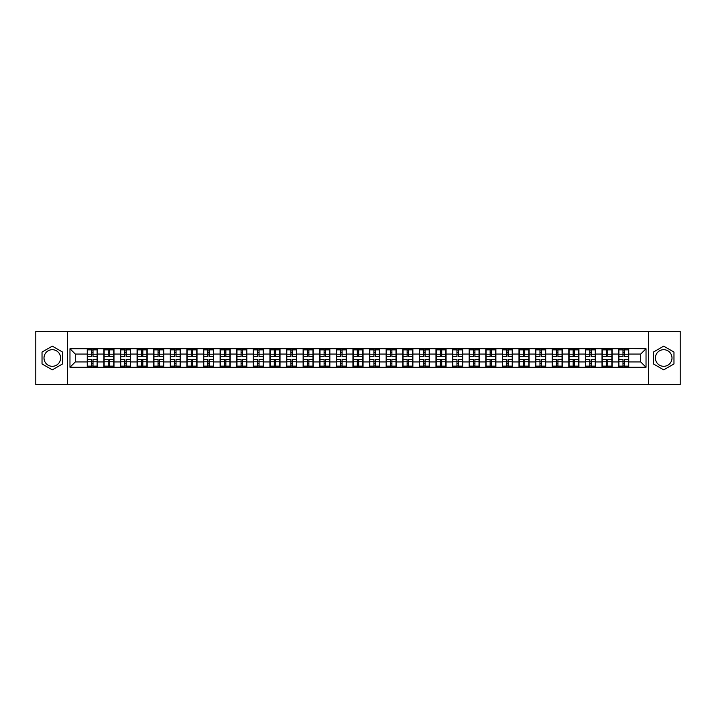 <?xml version="1.0" encoding="UTF-8"?>
<svg xmlns="http://www.w3.org/2000/svg" width="716" height="716" viewBox="0 0 716 716"><rect width="100%" height="100%" fill="white"/><g stroke="black" fill="none" stroke-linecap="round" stroke-linejoin="round"><path stroke-width="1.07" d="M663.705 349.694A8.306 8.306 0 0 0 655.4 358A8.306 8.306 0 0 0 663.705 366.306A8.306 8.306 0 0 0 672.002 358A8.306 8.306 0 0 0 663.705 349.694M52.295 366.306A8.306 8.306 0 0 1 43.998 358A8.306 8.306 0 0 1 52.295 349.694A8.306 8.306 0 0 1 60.6 358A8.306 8.306 0 0 1 52.295 366.306M648.481 384.608L680.2 384.608L680.2 331.392L648.481 331.392L648.481 384.608L67.519 384.608L67.519 331.392L35.8 331.392L35.8 384.608L67.519 384.608M648.481 331.392L67.519 331.392M640.713 361.938L640.713 354.062L628.738 354.062L628.738 361.938L640.713 361.938L646.029 367.263L646.029 348.737L618.624 348.423L618.624 354.062L612.126 354.062L612.126 361.938L618.624 361.938L618.624 354.062M646.029 367.263L69.971 367.263L69.971 348.737L87.263 348.737L87.263 354.062L75.287 354.062L75.287 361.938L87.263 361.938L87.263 354.062M618.624 348.737L87.263 348.737M618.624 361.938L618.624 367.263M612.126 361.938L612.126 367.263M612.126 348.737L612.126 354.062M595.524 361.938L602.022 361.938L602.022 354.062L595.524 354.062L595.524 367.263M602.022 361.938L602.022 367.263M602.022 348.737L602.022 354.062M595.524 348.737L595.524 354.062M578.922 361.938L585.411 361.938L585.411 354.062L578.922 354.062L578.922 367.263M585.411 361.938L585.411 367.263M585.411 348.737L585.411 354.062M578.922 348.737L578.922 354.062M562.32 361.938L568.808 361.938L568.808 354.062L562.32 354.062L562.32 367.263M568.808 361.938L568.808 367.263M568.808 348.737L568.808 354.062M562.32 348.737L562.32 354.062M545.708 361.938L552.206 361.938L552.206 354.062L545.708 354.062L545.708 367.263M552.206 361.938L552.206 367.263M552.206 348.737L552.206 354.062M545.708 348.737L545.708 354.062M529.106 361.938L535.595 361.938L535.595 354.062L529.106 354.062L529.106 367.263M535.595 361.938L535.595 367.263M535.595 348.737L535.595 354.062M529.106 348.737L529.106 354.062M512.504 361.938L518.993 361.938L518.993 354.062L512.504 354.062L512.504 367.263M518.993 361.938L518.993 367.263M518.993 348.737L518.993 354.062M512.504 348.737L512.504 354.062M495.893 361.938L502.39 361.938L502.39 354.062L495.893 354.062L495.893 367.263M502.39 361.938L502.39 367.263M502.39 348.737L502.39 354.062M495.893 348.737L495.893 354.062M479.29 361.938L485.788 361.938L485.788 354.062L479.29 354.062L479.29 367.263M485.788 361.938L485.788 367.263M485.788 348.737L485.788 354.062M479.29 348.737L479.29 354.062M462.688 361.938L469.177 361.938L469.177 354.062L462.688 354.062L462.688 367.263M469.177 361.938L469.177 367.263M469.177 348.737L469.177 354.062M462.688 348.737L462.688 354.062M446.077 361.938L452.575 361.938L452.575 354.062L446.077 354.062L446.077 367.263M452.575 361.938L452.575 367.263M452.575 348.737L452.575 354.062M446.077 348.737L446.077 354.062M429.475 361.938L435.972 361.938L435.972 354.062L429.475 354.062L429.475 367.263M435.972 361.938L435.972 367.263M435.972 348.737L435.972 354.062M429.475 348.737L429.475 354.062M412.872 361.938L419.361 361.938L419.361 354.062L412.872 354.062L412.872 367.263M419.361 361.938L419.361 367.263M419.361 348.737L419.361 354.062M412.872 348.737L412.872 354.062M396.27 361.938L402.759 361.938L402.759 354.062L396.27 354.062L396.27 367.263M402.759 361.938L402.759 367.263M402.759 348.737L402.759 354.062M396.27 348.737L396.27 354.062M379.659 361.938L386.157 361.938L386.157 354.062L379.659 354.062L379.659 367.263M386.157 361.938L386.157 367.263M386.157 348.737L386.157 354.062M379.659 348.737L379.659 354.062M363.057 361.938L369.546 361.938L369.546 354.062L363.057 354.062L363.057 367.263M369.546 361.938L369.546 367.263M369.546 348.737L369.546 354.062M363.057 348.737L363.057 354.062M346.455 361.938L352.943 361.938L352.943 354.062L346.455 354.062L346.455 367.263M352.943 361.938L352.943 367.263M352.943 348.737L352.943 354.062M346.455 348.737L346.455 354.062M329.843 361.938L336.341 361.938L336.341 354.062L329.843 354.062L329.843 367.263M336.341 361.938L336.341 367.263M336.341 348.737L336.341 354.062M329.843 348.737L329.843 354.062M313.241 361.938L319.73 361.938L319.73 354.062L313.241 354.062L313.241 367.263M319.73 361.938L319.73 367.263M319.73 348.737L319.73 354.062M313.241 348.737L313.241 354.062M296.639 361.938L303.128 361.938L303.128 354.062L296.639 354.062L296.639 367.263M303.128 361.938L303.128 367.263M303.128 348.737L303.128 354.062M296.639 348.737L296.639 354.062M280.028 361.938L286.525 361.938L286.525 354.062L280.028 354.062L280.028 367.263M286.525 361.938L286.525 367.263M286.525 348.737L286.525 354.062M280.028 348.737L280.028 354.062M263.425 361.938L269.923 361.938L269.923 354.062L263.425 354.062L263.425 367.263M269.923 361.938L269.923 367.263M269.923 348.737L269.923 354.062M263.425 348.737L263.425 354.062M246.823 361.938L253.312 361.938L253.312 354.062L246.823 354.062L246.823 367.263M253.312 361.938L253.312 367.263M253.312 348.737L253.312 354.062M246.823 348.737L246.823 354.062M230.212 361.938L236.71 361.938L236.71 354.062L230.212 354.062L230.212 367.263M236.71 361.938L236.71 367.263M236.71 348.737L236.71 354.062M230.212 348.737L230.212 354.062M213.61 361.938L220.107 361.938L220.107 354.062L213.61 354.062L213.61 367.263M220.107 361.938L220.107 367.263M220.107 348.737L220.107 354.062M213.61 348.737L213.61 354.062M197.007 361.938L203.496 361.938L203.496 354.062L197.007 354.062L197.007 367.263M203.496 361.938L203.496 367.263M203.496 348.737L203.496 354.062M197.007 348.737L197.007 354.062M180.405 361.938L186.894 361.938L186.894 354.062L180.405 354.062L180.405 367.263M186.894 361.938L186.894 367.263M186.894 348.737L186.894 354.062M180.405 348.737L180.405 354.062M163.794 361.938L170.292 361.938L170.292 354.062L163.794 354.062L163.794 367.263M170.292 361.938L170.292 367.263M170.292 348.737L170.292 354.062M163.794 348.737L163.794 354.062M147.192 361.938L153.68 361.938L153.68 354.062L147.192 354.062L147.192 367.263M153.68 361.938L153.68 367.263M153.68 348.737L153.68 354.062M147.192 348.737L147.192 354.062M130.589 361.938L137.078 361.938L137.078 354.062L130.589 354.062L130.589 367.263M137.078 361.938L137.078 367.263M137.078 348.737L137.078 354.062M130.589 348.737L130.589 354.062M113.978 361.938L120.476 361.938L120.476 354.062L113.978 354.062L113.978 367.263M120.476 361.938L120.476 367.263M120.476 348.737L120.476 354.062M113.978 348.737L113.978 354.062M97.376 361.938L103.874 361.938L103.874 354.062L97.376 354.062L97.376 367.263M103.874 361.938L103.874 367.263M103.874 348.737L103.874 354.062M97.376 348.737L97.376 354.062M87.263 361.938L87.263 367.263M75.287 361.938L69.971 367.263M69.971 348.737L75.287 354.062M628.738 361.938L628.738 367.263M628.738 348.737L628.738 354.062M646.029 348.737L640.713 354.062M52.295 346.141L42.029 352.066L42.029 363.934L52.295 369.859L62.569 363.934L62.569 352.066L52.295 346.141M653.431 363.934L663.705 369.859L673.971 363.934L673.971 352.066L663.705 346.141L653.431 352.066L653.431 363.934M87.531 354.223L91.63 354.223L91.63 348.683L87.531 348.683L87.531 359.441L91.63 359.441L91.63 361.777L93.008 361.759L93.008 359.441L97.108 359.441L97.108 348.683L93.008 348.683L93.008 349.856L97.108 349.856M91.63 352.684L93.008 352.684M93.008 350.017L91.63 350.017M87.531 356.559L91.63 356.559L91.63 354.223L93.008 354.241L93.008 356.559L97.108 356.559M87.531 349.856L91.63 349.856M91.63 365.983L93.008 365.983M91.63 363.316L93.008 363.316M87.531 367.317L91.63 367.317L91.63 366.145L87.531 366.145L87.531 367.317M87.531 359.441L87.531 361.777L91.63 361.777L91.63 366.145M87.531 361.777L87.531 366.145M97.108 359.441L97.108 367.317L93.008 367.317L93.008 366.145L97.108 366.145M97.108 361.777L93.008 361.777L93.008 366.145M97.108 354.223L93.008 354.223L93.008 349.856M104.133 354.223L108.232 354.223L108.232 348.683L104.133 348.683L104.133 359.441L108.232 359.441L108.232 361.777L109.62 361.759L109.62 359.441L113.719 359.441L113.719 348.683L109.62 348.683L109.62 349.856L113.719 349.856M108.232 352.684L109.62 352.684M109.62 350.017L108.232 350.017M104.133 356.559L108.232 356.559L108.232 354.223L109.62 354.241L109.62 356.559L113.719 356.559M104.133 349.856L108.232 349.856M108.232 365.983L109.62 365.983M108.232 363.316L109.62 363.316M104.133 367.317L108.232 367.317L108.232 366.145L104.133 366.145L104.133 367.317M104.133 359.441L104.133 361.777L108.232 361.777L108.232 366.145M104.133 361.777L104.133 366.145M113.719 359.441L113.719 367.317L109.62 367.317L109.62 366.145L113.719 366.145M113.719 361.777L109.62 361.777L109.62 366.145M113.719 354.223L109.62 354.223L109.62 349.856M120.744 354.223L124.835 354.223L124.835 348.683L120.744 348.683L120.744 359.441L124.835 359.441L124.835 361.777L126.222 361.759L126.222 359.441L130.321 359.441L130.321 348.683L126.222 348.683L126.222 349.856L130.321 349.856M124.835 352.684L126.222 352.684M126.222 350.017L124.835 350.017M120.744 356.559L124.835 356.559L124.835 354.223L126.222 354.241L126.222 356.559L130.321 356.559M120.744 349.856L124.835 349.856M124.835 365.983L126.222 365.983M124.835 363.316L126.222 363.316M120.744 367.317L124.835 367.317L124.835 366.145L120.744 366.145L120.744 367.317M120.744 359.441L120.744 361.777L124.835 361.777L124.835 366.145M120.744 361.777L120.744 366.145M130.321 359.441L130.321 367.317L126.222 367.317L126.222 366.145L130.321 366.145M130.321 361.777L126.222 361.777L126.222 366.145M130.321 354.223L126.222 354.223L126.222 349.856M137.347 354.223L141.446 354.223L141.446 348.683L137.347 348.683L137.347 359.441L141.446 359.441L141.446 361.777L142.824 361.759L142.824 359.441L146.923 359.441L146.923 348.683L142.824 348.683L142.824 349.856L146.923 349.856M141.446 352.684L142.824 352.684M142.824 350.017L141.446 350.017M137.347 356.559L141.446 356.559L141.446 354.223L142.824 354.241L142.824 356.559L146.923 356.559M137.347 349.856L141.446 349.856M141.446 365.983L142.824 365.983M141.446 363.316L142.824 363.316M137.347 367.317L141.446 367.317L141.446 366.145L137.347 366.145L137.347 367.317M137.347 359.441L137.347 361.777L141.446 361.777L141.446 366.145M137.347 361.777L137.347 366.145M146.923 359.441L146.923 367.317L142.824 367.317L142.824 366.145L146.923 366.145M146.923 361.777L142.824 361.777L142.824 366.145M146.923 354.223L142.824 354.223L142.824 349.856M153.949 354.223L158.048 354.223L158.048 348.683L153.949 348.683L153.949 359.441L158.048 359.441L158.048 361.777L159.435 361.759L159.435 359.441L163.534 359.441L163.534 348.683L159.435 348.683L159.435 349.856L163.534 349.856M158.048 352.684L159.435 352.684M159.435 350.017L158.048 350.017M153.949 356.559L158.048 356.559L158.048 354.223L159.435 354.241L159.435 356.559L163.534 356.559M153.949 349.856L158.048 349.856M158.048 365.983L159.435 365.983M158.048 363.316L159.435 363.316M153.949 367.317L158.048 367.317L158.048 366.145L153.949 366.145L153.949 367.317M153.949 359.441L153.949 361.777L158.048 361.777L158.048 366.145M153.949 361.777L153.949 366.145M163.534 359.441L163.534 367.317L159.435 367.317L159.435 366.145L163.534 366.145M163.534 361.777L159.435 361.777L159.435 366.145M163.534 354.223L159.435 354.223L159.435 349.856M170.551 354.223L174.65 354.223L174.65 348.683L170.551 348.683L170.551 359.441L174.65 359.441L174.65 361.777L176.038 361.759L176.038 359.441L180.137 359.441L180.137 348.683L176.038 348.683L176.038 349.856L180.137 349.856M174.65 352.684L176.038 352.684M176.038 350.017L174.65 350.017M170.551 356.559L174.65 356.559L174.65 354.223L176.038 354.241L176.038 356.559L180.137 356.559M170.551 349.856L174.65 349.856M174.65 365.983L176.038 365.983M174.65 363.316L176.038 363.316M170.551 367.317L174.65 367.317L174.65 366.145L170.551 366.145L170.551 367.317M170.551 359.441L170.551 361.777L174.65 361.777L174.65 366.145M170.551 361.777L170.551 366.145M180.137 359.441L180.137 367.317L176.038 367.317L176.038 366.145L180.137 366.145M180.137 361.777L176.038 361.777L176.038 366.145M180.137 354.223L176.038 354.223L176.038 349.856M187.162 354.223L191.261 354.223L191.261 348.683L187.162 348.683L187.162 359.441L191.261 359.441L191.261 361.777L192.64 361.759L192.64 359.441L196.739 359.441L196.739 348.683L192.64 348.683L192.64 349.856L196.739 349.856M191.261 352.684L192.64 352.684M192.64 350.017L191.261 350.017M187.162 356.559L191.261 356.559L191.261 354.223L192.64 354.241L192.64 356.559L196.739 356.559M187.162 349.856L191.261 349.856M191.261 365.983L192.64 365.983M191.261 363.316L192.64 363.316M187.162 367.317L191.261 367.317L191.261 366.145L187.162 366.145L187.162 367.317M187.162 359.441L187.162 361.777L191.261 361.777L191.261 366.145M187.162 361.777L187.162 366.145M196.739 359.441L196.739 367.317L192.64 367.317L192.64 366.145L196.739 366.145M196.739 361.777L192.64 361.777L192.64 366.145M196.739 354.223L192.64 354.223L192.64 349.856M203.765 354.223L207.864 354.223L207.864 348.683L203.765 348.683L203.765 359.441L207.864 359.441L207.864 361.777L209.251 361.759L209.251 359.441L213.341 359.441L213.341 348.683L209.251 348.683L209.251 349.856L213.341 349.856M207.864 352.684L209.251 352.684M209.251 350.017L207.864 350.017M203.765 356.559L207.864 356.559L207.864 354.223L209.251 354.241L209.251 356.559L213.341 356.559M203.765 349.856L207.864 349.856M207.864 365.983L209.251 365.983M207.864 363.316L209.251 363.316M203.765 367.317L207.864 367.317L207.864 366.145L203.765 366.145L203.765 367.317M203.765 359.441L203.765 361.777L207.864 361.777L207.864 366.145M203.765 361.777L203.765 366.145M213.341 359.441L213.341 367.317L209.251 367.317L209.251 366.145L213.341 366.145M213.341 361.777L209.251 361.777L209.251 366.145M213.341 354.223L209.251 354.223L209.251 349.856M220.367 354.223L224.466 354.223L224.466 348.683L220.367 348.683L220.367 359.441L224.466 359.441L224.466 361.777L225.853 361.759L225.853 359.441L229.952 359.441L229.952 348.683L225.853 348.683L225.853 349.856L229.952 349.856M224.466 352.684L225.853 352.684M225.853 350.017L224.466 350.017M220.367 356.559L224.466 356.559L224.466 354.223L225.853 354.241L225.853 356.559L229.952 356.559M220.367 349.856L224.466 349.856M224.466 365.983L225.853 365.983M224.466 363.316L225.853 363.316M220.367 367.317L224.466 367.317L224.466 366.145L220.367 366.145L220.367 367.317M220.367 359.441L220.367 361.777L224.466 361.777L224.466 366.145M220.367 361.777L220.367 366.145M229.952 359.441L229.952 367.317L225.853 367.317L225.853 366.145L229.952 366.145M229.952 361.777L225.853 361.777L225.853 366.145M229.952 354.223L225.853 354.223L225.853 349.856M236.978 354.223L241.077 354.223L241.077 348.683L236.978 348.683L236.978 359.441L241.077 359.441L241.077 361.777L242.455 361.759L242.455 359.441L246.555 359.441L246.555 348.683L242.455 348.683L242.455 349.856L246.555 349.856M241.077 352.684L242.455 352.684M242.455 350.017L241.077 350.017M236.978 356.559L241.077 356.559L241.077 354.223L242.455 354.241L242.455 356.559L246.555 356.559M236.978 349.856L241.077 349.856M241.077 365.983L242.455 365.983M241.077 363.316L242.455 363.316M236.978 367.317L241.077 367.317L241.077 366.145L236.978 366.145L236.978 367.317M236.978 359.441L236.978 361.777L241.077 361.777L241.077 366.145M236.978 361.777L236.978 366.145M246.555 359.441L246.555 367.317L242.455 367.317L242.455 366.145L246.555 366.145M246.555 361.777L242.455 361.777L242.455 366.145M246.555 354.223L242.455 354.223L242.455 349.856M253.58 354.223L257.679 354.223L257.679 348.683L253.58 348.683L253.58 359.441L257.679 359.441L257.679 361.777L259.058 361.759L259.058 359.441L263.157 359.441L263.157 348.683L259.058 348.683L259.058 349.856L263.157 349.856M257.679 352.684L259.058 352.684M259.058 350.017L257.679 350.017M253.58 356.559L257.679 356.559L257.679 354.223L259.058 354.241L259.058 356.559L263.157 356.559M253.58 349.856L257.679 349.856M257.679 365.983L259.058 365.983M257.679 363.316L259.058 363.316M253.58 367.317L257.679 367.317L257.679 366.145L253.58 366.145L253.58 367.317M253.58 359.441L253.58 361.777L257.679 361.777L257.679 366.145M253.58 361.777L253.58 366.145M263.157 359.441L263.157 367.317L259.058 367.317L259.058 366.145L263.157 366.145M263.157 361.777L259.058 361.777L259.058 366.145M263.157 354.223L259.058 354.223L259.058 349.856M270.183 354.223L274.282 354.223L274.282 348.683L270.183 348.683L270.183 359.441L274.282 359.441L274.282 361.777L275.669 361.759L275.669 359.441L279.768 359.441L279.768 348.683L275.669 348.683L275.669 349.856L279.768 349.856M274.282 352.684L275.669 352.684M275.669 350.017L274.282 350.017M270.183 356.559L274.282 356.559L274.282 354.223L275.669 354.241L275.669 356.559L279.768 356.559M270.183 349.856L274.282 349.856M274.282 365.983L275.669 365.983M274.282 363.316L275.669 363.316M270.183 367.317L274.282 367.317L274.282 366.145L270.183 366.145L270.183 367.317M270.183 359.441L270.183 361.777L274.282 361.777L274.282 366.145M270.183 361.777L270.183 366.145M279.768 359.441L279.768 367.317L275.669 367.317L275.669 366.145L279.768 366.145M279.768 361.777L275.669 361.777L275.669 366.145M279.768 354.223L275.669 354.223L275.669 349.856M286.794 354.223L290.884 354.223L290.884 348.683L286.794 348.683L286.794 359.441L290.884 359.441L290.884 361.777L292.271 361.759L292.271 359.441L296.37 359.441L296.37 348.683L292.271 348.683L292.271 349.856L296.37 349.856M290.884 352.684L292.271 352.684M292.271 350.017L290.884 350.017M286.794 356.559L290.884 356.559L290.884 354.223L292.271 354.241L292.271 356.559L296.37 356.559M286.794 349.856L290.884 349.856M290.884 365.983L292.271 365.983M290.884 363.316L292.271 363.316M286.794 367.317L290.884 367.317L290.884 366.145L286.794 366.145L286.794 367.317M286.794 359.441L286.794 361.777L290.884 361.777L290.884 366.145M286.794 361.777L286.794 366.145M296.37 359.441L296.37 367.317L292.271 367.317L292.271 366.145L296.37 366.145M296.37 361.777L292.271 361.777L292.271 366.145M296.37 354.223L292.271 354.223L292.271 349.856M303.396 354.223L307.495 354.223L307.495 348.683L303.396 348.683L303.396 359.441L307.495 359.441L307.495 361.777L308.873 361.759L308.873 359.441L312.973 359.441L312.973 348.683L308.873 348.683L308.873 349.856L312.973 349.856M307.495 352.684L308.873 352.684M308.873 350.017L307.495 350.017M303.396 356.559L307.495 356.559L307.495 354.223L308.873 354.241L308.873 356.559L312.973 356.559M303.396 349.856L307.495 349.856M307.495 365.983L308.873 365.983M307.495 363.316L308.873 363.316M303.396 367.317L307.495 367.317L307.495 366.145L303.396 366.145L303.396 367.317M303.396 359.441L303.396 361.777L307.495 361.777L307.495 366.145M303.396 361.777L303.396 366.145M312.973 359.441L312.973 367.317L308.873 367.317L308.873 366.145L312.973 366.145M312.973 361.777L308.873 361.777L308.873 366.145M312.973 354.223L308.873 354.223L308.873 349.856M319.998 354.223L324.097 354.223L324.097 348.683L319.998 348.683L319.998 359.441L324.097 359.441L324.097 361.777L325.485 361.759L325.485 359.441L329.584 359.441L329.584 348.683L325.485 348.683L325.485 349.856L329.584 349.856M324.097 352.684L325.485 352.684M325.485 350.017L324.097 350.017M319.998 356.559L324.097 356.559L324.097 354.223L325.485 354.241L325.485 356.559L329.584 356.559M319.998 349.856L324.097 349.856M324.097 365.983L325.485 365.983M324.097 363.316L325.485 363.316M319.998 367.317L324.097 367.317L324.097 366.145L319.998 366.145L319.998 367.317M319.998 359.441L319.998 361.777L324.097 361.777L324.097 366.145M319.998 361.777L319.998 366.145M329.584 359.441L329.584 367.317L325.485 367.317L325.485 366.145L329.584 366.145M329.584 361.777L325.485 361.777L325.485 366.145M329.584 354.223L325.485 354.223L325.485 349.856M336.61 354.223L340.7 354.223L340.7 348.683L336.61 348.683L336.61 359.441L340.7 359.441L340.7 361.777L342.087 361.759L342.087 359.441L346.186 359.441L346.186 348.683L342.087 348.683L342.087 349.856L346.186 349.856M340.7 352.684L342.087 352.684M342.087 350.017L340.7 350.017M336.61 356.559L340.7 356.559L340.7 354.223L342.087 354.241L342.087 356.559L346.186 356.559M336.61 349.856L340.7 349.856M340.7 365.983L342.087 365.983M340.7 363.316L342.087 363.316M336.61 367.317L340.7 367.317L340.7 366.145L336.61 366.145L336.61 367.317M336.61 359.441L336.61 361.777L340.7 361.777L340.7 366.145M336.61 361.777L336.61 366.145M346.186 359.441L346.186 367.317L342.087 367.317L342.087 366.145L346.186 366.145M346.186 361.777L342.087 361.777L342.087 366.145M346.186 354.223L342.087 354.223L342.087 349.856M353.212 354.223L357.311 354.223L357.311 348.683L353.212 348.683L353.212 359.441L357.311 359.441L357.311 361.777L358.689 361.759L358.689 359.441L362.788 359.441L362.788 348.683L358.689 348.683L358.689 349.856L362.788 349.856M357.311 352.684L358.689 352.684M358.689 350.017L357.311 350.017M353.212 356.559L357.311 356.559L357.311 354.223L358.689 354.241L358.689 356.559L362.788 356.559M353.212 349.856L357.311 349.856M357.311 365.983L358.689 365.983M357.311 363.316L358.689 363.316M353.212 367.317L357.311 367.317L357.311 366.145L353.212 366.145L353.212 367.317M353.212 359.441L353.212 361.777L357.311 361.777L357.311 366.145M353.212 361.777L353.212 366.145M362.788 359.441L362.788 367.317L358.689 367.317L358.689 366.145L362.788 366.145M362.788 361.777L358.689 361.777L358.689 366.145M362.788 354.223L358.689 354.223L358.689 349.856M369.814 354.223L373.913 354.223L373.913 348.683L369.814 348.683L369.814 359.441L373.913 359.441L373.913 361.777L375.3 361.759L375.3 359.441L379.39 359.441L379.39 348.683L375.3 348.683L375.3 349.856L379.39 349.856M373.913 352.684L375.3 352.684M375.3 350.017L373.913 350.017M369.814 356.559L373.913 356.559L373.913 354.223L375.3 354.241L375.3 356.559L379.39 356.559M369.814 349.856L373.913 349.856M373.913 365.983L375.3 365.983M373.913 363.316L375.3 363.316M369.814 367.317L373.913 367.317L373.913 366.145L369.814 366.145L369.814 367.317M369.814 359.441L369.814 361.777L373.913 361.777L373.913 366.145M369.814 361.777L369.814 366.145M379.39 359.441L379.39 367.317L375.3 367.317L375.3 366.145L379.39 366.145M379.39 361.777L375.3 361.777L375.3 366.145M379.39 354.223L375.3 354.223L375.3 349.856M386.416 354.223L390.515 354.223L390.515 348.683L386.416 348.683L386.416 359.441L390.515 359.441L390.515 361.777L391.903 361.759L391.903 359.441L396.002 359.441L396.002 348.683L391.903 348.683L391.903 349.856L396.002 349.856M390.515 352.684L391.903 352.684M391.903 350.017L390.515 350.017M386.416 356.559L390.515 356.559L390.515 354.223L391.903 354.241L391.903 356.559L396.002 356.559M386.416 349.856L390.515 349.856M390.515 365.983L391.903 365.983M390.515 363.316L391.903 363.316M386.416 367.317L390.515 367.317L390.515 366.145L386.416 366.145L386.416 367.317M386.416 359.441L386.416 361.777L390.515 361.777L390.515 366.145M386.416 361.777L386.416 366.145M396.002 359.441L396.002 367.317L391.903 367.317L391.903 366.145L396.002 366.145M396.002 361.777L391.903 361.777L391.903 366.145M396.002 354.223L391.903 354.223L391.903 349.856M403.027 354.223L407.127 354.223L407.127 348.683L403.027 348.683L403.027 359.441L407.127 359.441L407.127 361.777L408.505 361.759L408.505 359.441L412.604 359.441L412.604 348.683L408.505 348.683L408.505 349.856L412.604 349.856M407.127 352.684L408.505 352.684M408.505 350.017L407.127 350.017M403.027 356.559L407.127 356.559L407.127 354.223L408.505 354.241L408.505 356.559L412.604 356.559M403.027 349.856L407.127 349.856M407.127 365.983L408.505 365.983M407.127 363.316L408.505 363.316M403.027 367.317L407.127 367.317L407.127 366.145L403.027 366.145L403.027 367.317M403.027 359.441L403.027 361.777L407.127 361.777L407.127 366.145M403.027 361.777L403.027 366.145M412.604 359.441L412.604 367.317L408.505 367.317L408.505 366.145L412.604 366.145M412.604 361.777L408.505 361.777L408.505 366.145M412.604 354.223L408.505 354.223L408.505 349.856M419.63 354.223L423.729 354.223L423.729 348.683L419.63 348.683L419.63 359.441L423.729 359.441L423.729 361.777L425.116 361.759L425.116 359.441L429.206 359.441L429.206 348.683L425.116 348.683L425.116 349.856L429.206 349.856M423.729 352.684L425.116 352.684M425.116 350.017L423.729 350.017M419.63 356.559L423.729 356.559L423.729 354.223L425.116 354.241L425.116 356.559L429.206 356.559M419.63 349.856L423.729 349.856M423.729 365.983L425.116 365.983M423.729 363.316L425.116 363.316M419.63 367.317L423.729 367.317L423.729 366.145L419.63 366.145L419.63 367.317M419.63 359.441L419.63 361.777L423.729 361.777L423.729 366.145M419.63 361.777L419.63 366.145M429.206 359.441L429.206 367.317L425.116 367.317L425.116 366.145L429.206 366.145M429.206 361.777L425.116 361.777L425.116 366.145M429.206 354.223L425.116 354.223L425.116 349.856M436.232 354.223L440.331 354.223L440.331 348.683L436.232 348.683L436.232 359.441L440.331 359.441L440.331 361.777L441.718 361.759L441.718 359.441L445.817 359.441L445.817 348.683L441.718 348.683L441.718 349.856L445.817 349.856M440.331 352.684L441.718 352.684M441.718 350.017L440.331 350.017M436.232 356.559L440.331 356.559L440.331 354.223L441.718 354.241L441.718 356.559L445.817 356.559M436.232 349.856L440.331 349.856M440.331 365.983L441.718 365.983M440.331 363.316L441.718 363.316M436.232 367.317L440.331 367.317L440.331 366.145L436.232 366.145L436.232 367.317M436.232 359.441L436.232 361.777L440.331 361.777L440.331 366.145M436.232 361.777L436.232 366.145M445.817 359.441L445.817 367.317L441.718 367.317L441.718 366.145L445.817 366.145M445.817 361.777L441.718 361.777L441.718 366.145M445.817 354.223L441.718 354.223L441.718 349.856M452.843 354.223L456.942 354.223L456.942 348.683L452.843 348.683L452.843 359.441L456.942 359.441L456.942 361.777L458.321 361.759L458.321 359.441L462.42 359.441L462.42 348.683L458.321 348.683L458.321 349.856L462.42 349.856M456.942 352.684L458.321 352.684M458.321 350.017L456.942 350.017M452.843 356.559L456.942 356.559L456.942 354.223L458.321 354.241L458.321 356.559L462.42 356.559M452.843 349.856L456.942 349.856M456.942 365.983L458.321 365.983M456.942 363.316L458.321 363.316M452.843 367.317L456.942 367.317L456.942 366.145L452.843 366.145L452.843 367.317M452.843 359.441L452.843 361.777L456.942 361.777L456.942 366.145M452.843 361.777L452.843 366.145M462.42 359.441L462.42 367.317L458.321 367.317L458.321 366.145L462.42 366.145M462.42 361.777L458.321 361.777L458.321 366.145M462.42 354.223L458.321 354.223L458.321 349.856M469.445 354.223L473.545 354.223L473.545 348.683L469.445 348.683L469.445 359.441L473.545 359.441L473.545 361.777L474.923 361.759L474.923 359.441L479.022 359.441L479.022 348.683L474.923 348.683L474.923 349.856L479.022 349.856M473.545 352.684L474.923 352.684M474.923 350.017L473.545 350.017M469.445 356.559L473.545 356.559L473.545 354.223L474.923 354.241L474.923 356.559L479.022 356.559M469.445 349.856L473.545 349.856M473.545 365.983L474.923 365.983M473.545 363.316L474.923 363.316M469.445 367.317L473.545 367.317L473.545 366.145L469.445 366.145L469.445 367.317M469.445 359.441L469.445 361.777L473.545 361.777L473.545 366.145M469.445 361.777L469.445 366.145M479.022 359.441L479.022 367.317L474.923 367.317L474.923 366.145L479.022 366.145M479.022 361.777L474.923 361.777L474.923 366.145M479.022 354.223L474.923 354.223L474.923 349.856M486.048 354.223L490.147 354.223L490.147 348.683L486.048 348.683L486.048 359.441L490.147 359.441L490.147 361.777L491.534 361.759L491.534 359.441L495.633 359.441L495.633 348.683L491.534 348.683L491.534 349.856L495.633 349.856M490.147 352.684L491.534 352.684M491.534 350.017L490.147 350.017M486.048 356.559L490.147 356.559L490.147 354.223L491.534 354.241L491.534 356.559L495.633 356.559M486.048 349.856L490.147 349.856M490.147 365.983L491.534 365.983M490.147 363.316L491.534 363.316M486.048 367.317L490.147 367.317L490.147 366.145L486.048 366.145L486.048 367.317M486.048 359.441L486.048 361.777L490.147 361.777L490.147 366.145M486.048 361.777L486.048 366.145M495.633 359.441L495.633 367.317L491.534 367.317L491.534 366.145L495.633 366.145M495.633 361.777L491.534 361.777L491.534 366.145M495.633 354.223L491.534 354.223L491.534 349.856M502.659 354.223L506.749 354.223L506.749 348.683L502.659 348.683L502.659 359.441L506.749 359.441L506.749 361.777L508.136 361.759L508.136 359.441L512.235 359.441L512.235 348.683L508.136 348.683L508.136 349.856L512.235 349.856M506.749 352.684L508.136 352.684M508.136 350.017L506.749 350.017M502.659 356.559L506.749 356.559L506.749 354.223L508.136 354.241L508.136 356.559L512.235 356.559M502.659 349.856L506.749 349.856M506.749 365.983L508.136 365.983M506.749 363.316L508.136 363.316M502.659 367.317L506.749 367.317L506.749 366.145L502.659 366.145L502.659 367.317M502.659 359.441L502.659 361.777L506.749 361.777L506.749 366.145M502.659 361.777L502.659 366.145M512.235 359.441L512.235 367.317L508.136 367.317L508.136 366.145L512.235 366.145M512.235 361.777L508.136 361.777L508.136 366.145M512.235 354.223L508.136 354.223L508.136 349.856M519.261 354.223L523.36 354.223L523.36 348.683L519.261 348.683L519.261 359.441L523.36 359.441L523.36 361.777L524.738 361.759L524.738 359.441L528.838 359.441L528.838 348.683L524.738 348.683L524.738 349.856L528.838 349.856M523.36 352.684L524.738 352.684M524.738 350.017L523.36 350.017M519.261 356.559L523.36 356.559L523.36 354.223L524.738 354.241L524.738 356.559L528.838 356.559M519.261 349.856L523.36 349.856M523.36 365.983L524.738 365.983M523.36 363.316L524.738 363.316M519.261 367.317L523.36 367.317L523.36 366.145L519.261 366.145L519.261 367.317M519.261 359.441L519.261 361.777L523.36 361.777L523.36 366.145M519.261 361.777L519.261 366.145M528.838 359.441L528.838 367.317L524.738 367.317L524.738 366.145L528.838 366.145M528.838 361.777L524.738 361.777L524.738 366.145M528.838 354.223L524.738 354.223L524.738 349.856M535.863 354.223L539.962 354.223L539.962 348.683L535.863 348.683L535.863 359.441L539.962 359.441L539.962 361.777L541.35 361.759L541.35 359.441L545.449 359.441L545.449 348.683L541.35 348.683L541.35 349.856L545.449 349.856M539.962 352.684L541.35 352.684M541.35 350.017L539.962 350.017M535.863 356.559L539.962 356.559L539.962 354.223L541.35 354.241L541.35 356.559L545.449 356.559M535.863 349.856L539.962 349.856M539.962 365.983L541.35 365.983M539.962 363.316L541.35 363.316M535.863 367.317L539.962 367.317L539.962 366.145L535.863 366.145L535.863 367.317M535.863 359.441L535.863 361.777L539.962 361.777L539.962 366.145M535.863 361.777L535.863 366.145M545.449 359.441L545.449 367.317L541.35 367.317L541.35 366.145L545.449 366.145M545.449 361.777L541.35 361.777L541.35 366.145M545.449 354.223L541.35 354.223L541.35 349.856M552.466 354.223L556.565 354.223L556.565 348.683L552.466 348.683L552.466 359.441L556.565 359.441L556.565 361.777L557.952 361.759L557.952 359.441L562.051 359.441L562.051 348.683L557.952 348.683L557.952 349.856L562.051 349.856M556.565 352.684L557.952 352.684M557.952 350.017L556.565 350.017M552.466 356.559L556.565 356.559L556.565 354.223L557.952 354.241L557.952 356.559L562.051 356.559M552.466 349.856L556.565 349.856M556.565 365.983L557.952 365.983M556.565 363.316L557.952 363.316M552.466 367.317L556.565 367.317L556.565 366.145L552.466 366.145L552.466 367.317M552.466 359.441L552.466 361.777L556.565 361.777L556.565 366.145M552.466 361.777L552.466 366.145M562.051 359.441L562.051 367.317L557.952 367.317L557.952 366.145L562.051 366.145M562.051 361.777L557.952 361.777L557.952 366.145M562.051 354.223L557.952 354.223L557.952 349.856M569.077 354.223L573.176 354.223L573.176 348.683L569.077 348.683L569.077 359.441L573.176 359.441L573.176 361.777L574.554 361.759L574.554 359.441L578.653 359.441L578.653 348.683L574.554 348.683L574.554 349.856L578.653 349.856M573.176 352.684L574.554 352.684M574.554 350.017L573.176 350.017M569.077 356.559L573.176 356.559L573.176 354.223L574.554 354.241L574.554 356.559L578.653 356.559M569.077 349.856L573.176 349.856M573.176 365.983L574.554 365.983M573.176 363.316L574.554 363.316M569.077 367.317L573.176 367.317L573.176 366.145L569.077 366.145L569.077 367.317M569.077 359.441L569.077 361.777L573.176 361.777L573.176 366.145M569.077 361.777L569.077 366.145M578.653 359.441L578.653 367.317L574.554 367.317L574.554 366.145L578.653 366.145M578.653 361.777L574.554 361.777L574.554 366.145M578.653 354.223L574.554 354.223L574.554 349.856M585.679 354.223L589.778 354.223L589.778 348.683L585.679 348.683L585.679 359.441L589.778 359.441L589.778 361.777L591.165 361.759L591.165 359.441L595.256 359.441L595.256 348.683L591.165 348.683L591.165 349.856L595.256 349.856M589.778 352.684L591.165 352.684M591.165 350.017L589.778 350.017M585.679 356.559L589.778 356.559L589.778 354.223L591.165 354.241L591.165 356.559L595.256 356.559M585.679 349.856L589.778 349.856M589.778 365.983L591.165 365.983M589.778 363.316L591.165 363.316M585.679 367.317L589.778 367.317L589.778 366.145L585.679 366.145L585.679 367.317M585.679 359.441L585.679 361.777L589.778 361.777L589.778 366.145M585.679 361.777L585.679 366.145M595.256 359.441L595.256 367.317L591.165 367.317L591.165 366.145L595.256 366.145M595.256 361.777L591.165 361.777L591.165 366.145M595.256 354.223L591.165 354.223L591.165 349.856M602.281 354.223L606.38 354.223L606.38 348.683L602.281 348.683L602.281 359.441L606.38 359.441L606.38 361.777L607.768 361.759L607.768 359.441L611.867 359.441L611.867 348.683L607.768 348.683L607.768 349.856L611.867 349.856M606.38 352.684L607.768 352.684M607.768 350.017L606.38 350.017M602.281 356.559L606.38 356.559L606.38 354.223L607.768 354.241L607.768 356.559L611.867 356.559M602.281 349.856L606.38 349.856M606.38 365.983L607.768 365.983M606.38 363.316L607.768 363.316M602.281 367.317L606.38 367.317L606.38 366.145L602.281 366.145L602.281 367.317M602.281 359.441L602.281 361.777L606.38 361.777L606.38 366.145M602.281 361.777L602.281 366.145M611.867 359.441L611.867 367.317L607.768 367.317L607.768 366.145L611.867 366.145M611.867 361.777L607.768 361.777L607.768 366.145M611.867 354.223L607.768 354.223L607.768 349.856M618.893 354.223L622.992 354.223L622.992 348.683L618.893 348.683L618.893 359.441L622.992 359.441L622.992 361.777L624.37 361.759L624.37 359.441L628.469 359.441L628.469 348.683L624.37 348.683L624.37 349.856L628.469 349.856M622.992 352.684L624.37 352.684M624.37 350.017L622.992 350.017M618.893 356.559L622.992 356.559L622.992 354.223L624.37 354.241L624.37 356.559L628.469 356.559M618.893 349.856L622.992 349.856M622.992 365.983L624.37 365.983M622.992 363.316L624.37 363.316M618.893 367.317L622.992 367.317L622.992 366.145L618.893 366.145L618.893 367.317M618.893 359.441L618.893 361.777L622.992 361.777L622.992 366.145M618.893 361.777L618.893 366.145M628.469 359.441L628.469 367.317L624.37 367.317L624.37 366.145L628.469 366.145M628.469 361.777L624.37 361.777L624.37 366.145M628.469 354.223L624.37 354.223L624.37 349.856"/></g></svg>
